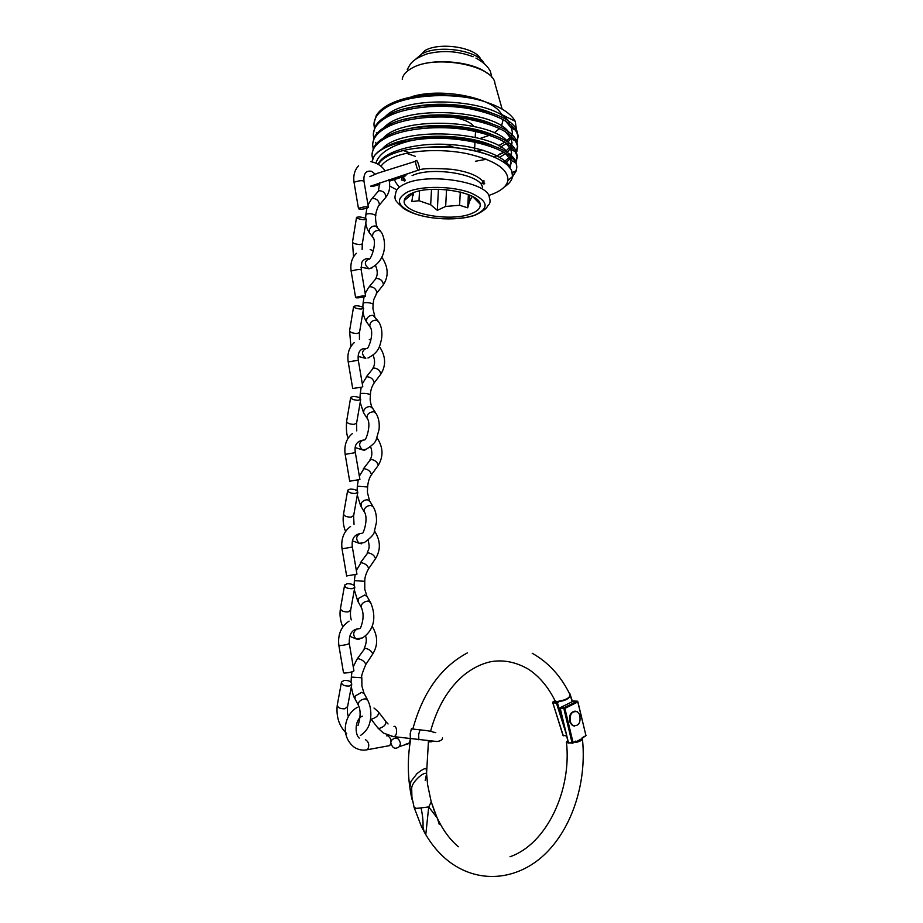 <?xml version="1.0" encoding="UTF-8"?>
<svg xmlns="http://www.w3.org/2000/svg" width="923" height="923" viewBox="0 0 923 923"><rect width="100%" height="100%" fill="white"/><g stroke="black" fill="none" stroke-linecap="round" stroke-linejoin="round"><path stroke-width="1.38" d="M418.015 170.27L418.673 170.409L418.004 170.086C416.55 168.263 414.658 159.344 416.054 160.798C416.896 158.537 419.769 166.971 419.469 169.578L418.811 169.913M406.905 174.205L404.389 176.593L407.135 173.755M404.389 176.593L402.093 177.47M393.948 726.459C396.694 724.924 398.148 735.308 394.017 736.646L391.271 736.3M410.412 738.885L410.193 733.658L411.427 728.674M377.599 727.589L378.868 728.582C384.245 726.839 386.483 724.359 385.583 721.117L378.915 712.544M386.622 735.839L387.533 735.677C391.098 737.939 391.848 741.238 389.76 745.599L387.637 745.992M391.04 741.873L391.963 739.773C396.313 736.716 399.14 738.019 400.455 743.684L399.474 746.534C395.344 749.614 392.494 748.461 390.937 743.073M353.267 666.856L356.878 659.414L358.078 658.641C362.139 659.633 364.712 661.583 365.831 664.468C362.301 672.682 360.974 677.113 361.839 677.782L351.34 677.078L351.94 671.875M355.02 698.907L355.159 695.988L361.781 692.308L364.285 693.773L367.377 699.53M349.298 643.516L353.936 670.848C352.436 671.979 349.286 672.717 344.487 673.075L343.506 672.798M365.831 664.468L365.496 665.045M349.159 686.043C344.21 686.193 341.66 684.854 341.498 682.028L344.083 680.424C349.021 680.286 351.571 681.624 351.732 684.451L349.159 686.043M367.608 486.975L357.339 486.202L357.063 490.748M361.239 506.854L361.124 503.254C362.751 500.901 364.908 499.747 367.596 499.805L369.973 501.535L372.811 506.127M359.347 476.153L363.916 468.676C368.058 469.253 370.584 471.272 371.473 474.71L371 475.472M345.156 454.358L355.355 452.651L359.912 479.487L349.702 481.218L345.156 454.358C343.967 445.521 346.367 438.598 352.344 433.579M355.251 493.493C350.532 493.378 348.017 492.282 347.694 490.205L350.255 489.063C354.963 489.178 357.478 490.286 357.789 492.363L355.251 493.493M369.546 500.751L367.412 492.374L367.619 486.94C368.046 481.714 369.327 477.629 371.473 474.71L377.622 466.219M356.336 570.472L361.031 562.638C365.127 563.422 367.677 565.395 368.681 568.556C363.916 577.221 365.035 580.555 364.758 581.328L354.374 580.613L354.086 585.459M358.147 601.819L358.182 598.577L364.712 595.012L367.169 596.616L370.135 601.796M350.59 526.422C343.679 531.636 340.818 539.124 342.041 548.85L352.355 547.027L356.959 574.141L346.644 575.964M360.328 562.834L367.896 552.762C372.004 553.535 374.542 555.508 375.499 558.692L368.277 569.226M352.24 588.724C347.406 588.736 344.879 587.524 344.625 585.09L347.21 583.705C352.021 583.705 354.547 584.917 354.79 587.363L352.24 588.724M370.4 394.617L370.411 394.548C367.642 393.602 364.573 393.233 361.193 393.429L360.235 393.786L359.97 398.055M364.297 413.942L363.57 412.8L364.008 409.962C365.623 407.551 367.758 406.443 370.411 406.628L372.719 408.439L375.396 412.466M362.289 383.83L366.743 376.699C370.931 377.08 373.423 379.134 374.207 382.849L373.642 383.703M361.816 387.164L352.701 388.456L361.816 387.164M358.205 400.305C353.59 400.063 351.086 399.071 350.705 397.328L353.244 396.429C357.847 396.671 360.339 397.663 360.708 399.405L358.205 400.305M372.211 407.562C372.107 408.462 370.031 402.036 370.169 398.771L370.411 394.548C370.55 390.325 371.807 386.425 374.207 382.849L380.161 375.015M373.134 304.186L373.146 304.094C370.435 302.79 367.4 302.34 364.031 302.756L363.085 303.298L362.82 307.301M367.319 323.015L366.431 321.723L366.835 318.643C368.439 316.185 370.538 315.101 373.157 315.412L377.888 320.743M368.415 287.757L369.512 286.638C373.757 286.834 376.203 288.934 376.872 292.926L376.215 293.872M364.654 296.641L365.623 296.11C364.054 295.66 361.043 296.006 356.601 297.137L355.632 297.668C357.213 298.106 360.212 297.771 364.654 296.641M361.089 309.067C356.566 308.709 354.097 307.809 353.647 306.39L356.163 305.721C360.674 306.09 363.143 306.978 363.581 308.409L361.089 309.067M374.784 316.289L372.915 308.674L373.146 304.082L373.7 299.71L376.872 292.926M375.811 215.636L375.834 215.497C373.18 213.859 370.169 213.34 366.812 213.951L365.866 214.69L365.612 218.428M370.319 234.015L369.246 232.561L369.604 229.216C371.184 226.712 373.273 225.673 375.857 226.1L380.299 230.9M371.161 199.576L372.223 198.433C376.526 198.457 378.938 200.603 379.468 204.871L378.73 205.91M367.423 207.987L368.392 207.26C366.812 206.475 363.835 206.74 359.462 208.044L358.505 208.76C360.097 209.544 363.062 209.29 367.423 207.987M363.916 219.732C359.485 219.259 357.028 218.463 356.543 217.32L359.024 216.905C363.443 217.378 365.889 218.186 366.385 219.316L363.916 219.732M377.288 226.896C376.03 226.239 375.038 216.074 375.834 215.497L375.834 215.497C375.119 214.944 377.761 205.852 379.468 204.871M414.035 807.152L416.042 808.502L428.722 806.933L425.78 834.646L421.338 826.293L414.162 807.59M425.203 780.5L426.53 774.155C425.688 770.07 411.912 781.481 411.693 788.196L411.97 799.203C407.574 779.347 407.158 759.26 410.723 738.919M555.023 700.672L557.088 701.872L557.769 701.399C565.822 700.072 569.929 697.869 570.079 694.788C560.976 676.098 548.343 662.264 532.202 653.276M439.256 824.343L437.306 818.09L428.722 806.933L431.26 801.822M569.906 696.553C568.153 699.196 564.311 700.903 558.369 701.642L557.769 701.399M553.004 701.872L554.988 700.603L553.073 701.872L557.088 701.872M558.207 701.711L557.492 701.861M563.342 721.405L557.18 702.045L556.396 703.026L552.796 702.865L563.18 735.469L566.572 735.7M424.13 831.738L422.999 827.02C423.288 821.562 422.642 815.217 421.061 807.971L415.996 808.352L413.989 807.002M582.275 738.169L586.163 735.527L582.148 737.731L585.967 735.712L577.913 701.907L564.899 708.414L573.056 742.519L575.767 741.088L575.917 742.519L581.155 739.046L582.321 739.3L582.148 737.731M582.321 739.3C581.582 740.477 579.448 741.55 575.917 742.519M575.767 741.088L573.01 743.027M414.115 807.44L409.893 787.527L410.908 781.527L416.988 773.647C421.373 770.082 424.418 768.363 426.138 768.49L427.557 784.423L431.145 801.533L434.675 812.021M568.822 743.153L566.468 742.3C571.822 790.4 546.589 844.187 510.015 856.752M576.76 741.365L581.155 739.046M567.691 740.408L568.164 742.38M568.533 742.877L572.029 742.75L563.872 708.633L560.249 708.46L568.383 742.473M570.656 722.686C569.249 714.575 571.464 710.906 577.29 711.714L579.644 714.598C581.04 722.721 578.813 726.366 572.964 725.547L570.656 722.686M574.556 726.124L572.445 725.513L570.137 722.651C568.58 715.971 570.252 712.118 575.167 711.114M480.814 59.464C476.533 47.546 440.04 41.593 424.984 50.546L418.361 57.468M479.891 138.542L489.651 135.22M494.186 132.854L499.655 128.493M501.489 126.07L503.139 119.552M502.181 115.813L501.489 114.429C493.932 97.988 442.382 87.304 412.12 96.557M516.545 130.178L515.23 121.294C510.154 112.191 497.532 104.934 477.387 99.534C457.462 94.688 437.398 93.5 417.184 95.957L398.044 100.642M477.387 99.534C447.32 92.404 407.966 95.254 388.583 106.099C378.753 111.533 373.884 117.798 373.977 124.882L374.426 128.182M417.184 95.957C405.762 97.769 396.255 100.688 388.664 104.726C382.687 108.003 378.545 111.625 376.226 115.594L374.057 123.024M376.342 132.762L376.826 133.57M403.282 150.53L409.351 152.687M511.504 148.845L512.507 148.003M516.938 142.327L518.045 136.95C516.026 124.293 499.631 114.833 468.861 108.568C439.983 103.641 405.889 106.953 387.937 116.552C378.107 121.905 373.238 128.066 373.33 135.046L373.815 138.381M499.92 153.864L503.785 152.237M511.238 147.795L511.838 147.322M517.33 141.392L516.684 141.68L518.103 135.623L516.903 130.893C509.865 107.472 422.18 94.977 388.018 115.19C381.81 118.525 377.588 122.24 375.326 126.313L373.411 133.2M375.453 142.373L376.319 143.792M510.996 158.86L511.827 158.191M516.465 152.503L517.607 147.138C515.565 134.7 499.147 125.39 468.319 119.217C439.394 114.36 405.266 117.602 387.291 127.051C377.449 132.301 372.58 138.369 372.684 145.234L373.192 148.603M503.393 162.079L505.25 161.19M516.176 151.833L517.665 145.811L516.649 141.577C510.465 118.386 421.857 105.626 387.372 125.678C380.945 129.082 376.63 132.866 374.438 137.054L372.765 143.4M515.969 162.713L517.157 157.348C515.115 145.13 498.651 135.981 467.788 129.901C438.806 125.124 404.632 128.297 386.645 137.562C376.792 142.73 371.923 148.695 372.027 155.456L372.615 158.987M515.68 162.044L517.215 156.022L516.372 152.283C511.065 129.347 421.534 116.31 386.725 136.189C380.068 139.65 375.684 143.527 373.561 147.807L372.107 153.633M403.766 180.7L404.724 181.035M512.45 176.893L516.384 170.674L516.707 167.594C518.357 149.688 459.112 132.22 412.789 140.261C402.359 142.569 393.925 145.73 387.475 149.745C381.118 153.772 377.299 158.225 376.007 163.106M512.588 175.497C515.495 172.636 516.892 169.555 516.765 166.255L516.072 162.99C511.665 140.319 421.211 127.028 386.079 146.734C380.53 149.561 376.561 152.664 374.173 156.068C376.607 152.814 380.564 149.907 386.033 147.345C393.129 144.069 402.047 141.715 412.789 140.261M488.648 195.48L492.051 194.292C501.489 190.634 506.785 186.008 507.95 180.435C508.331 169.082 494.636 160.152 466.865 153.622C440.652 148.303 408.901 150.161 392.275 157.764C386.829 160.256 383.068 163.106 380.968 166.313M389.691 186.054L396.89 189.919M378.384 164.386C380.426 160.764 384.464 157.568 390.487 154.787C399.197 150.864 410.539 148.43 424.511 147.484C463.692 143.734 507.858 157.014 511.907 171.643L512.496 176.558C511.907 180.366 509.219 183.804 504.42 186.873M371.877 161.779L374.173 156.068M471.168 213.709C477.768 211.171 480.756 207.987 480.133 204.145C479.441 192.192 431.572 184.208 412.246 193.126C407.32 195.203 404.643 197.695 404.239 200.568C401.413 213.236 450.032 222.466 471.168 213.709M413.181 192.757L411.82 201.56L418.984 200.718L430.672 204.768L437.317 210.329L445.659 206.44L459.608 205.275L467.719 207.813L469.461 201.491L472.23 196.334M459.608 205.275L460.277 192.03M446.547 189.734L445.659 206.44M430.672 204.768L431.514 189.4M419.538 190.934L418.984 200.718M413.239 195.157L413.389 192.688M473.926 126.336C470.338 122.171 463.611 119.205 453.758 117.452M438.448 189.284L437.317 210.329M412.304 193.103L412.258 193.945M454.485 147.588L450.089 145.892L441.563 146.895M441.563 146.734L448.543 147.149M468.376 194.591L467.719 207.813M469.772 195.18L469.461 201.491M476.349 151.199L482.914 150.184M419.815 95.277L409.512 97.4M500.681 147.057L506.485 143.388M507.904 142.142L510.927 138.404M511.561 137.146L511.827 136.477M512.161 135.381L512.461 132.451L511.354 128.089L505.446 120.901M491.474 112.941C469.657 103.641 431.976 101.322 407.32 108.337M499.666 157.222L505.769 153.553M507.258 152.318L510.419 148.568M511.654 145.73L512.011 142.627L511.065 138.715L505.412 131.631M492.305 123.982C470.257 114.221 430.337 111.775 405.232 119.286M505.354 163.521L509.9 158.756M511.134 156.102L511.561 152.814L510.777 149.364L505.377 142.384M493.078 135.046C470.845 124.824 428.71 122.263 403.213 130.247M482.371 182.027L482.96 181.912M509.911 168.078L511.1 163.048L510.465 160.025L505.319 153.149M493.782 146.111C471.422 135.473 427.107 132.785 401.263 141.242M492.87 156.483C473.857 148.718 451.07 145.719 424.511 147.484M476.995 151.36L483.294 150.287M498.397 145.719L504.95 142.119M506.658 140.85L510.246 137.112M511.584 134.827L512.438 132.093M512.438 128.632L511.296 125.182M509.427 122.228C494.993 99.119 405.601 93.719 385.133 116.84M406.397 153.287L415.2 156.287M475.391 161.248L486.513 159.264M494.174 157.048L504.027 152.376M505.954 151.014L509.704 147.276M511.019 145.142L511.988 142.234M512.046 139.223L510.973 135.693M509.196 132.82C495.27 109.779 404.228 104.322 384.187 127.489M503.67 162.275L509.161 157.464M510.454 155.479L511.527 152.41M511.642 149.814L510.638 146.215M508.965 143.434C495.547 120.463 402.855 114.948 383.241 138.15M509.081 167.051L511.077 162.621M511.215 160.417L510.304 156.772M508.723 154.072C495.847 131.193 401.459 125.609 382.307 148.834M510.477 168.874C507.915 157.372 480.018 145.857 446.951 144.38C413.827 142.742 383.38 151.776 378.095 164.213M365.381 739.623C368.923 741.919 369.661 745.276 367.585 749.684L365.45 750.053M370.55 718.786L371.507 719.167C376.884 717.402 379.145 714.921 378.28 711.725L373.988 708.022M418.834 739.819L418.65 734.593L419.977 729.851C428.722 730.693 433.314 731.616 433.775 732.608M435.783 732.677L433.487 732.135M410.343 738.988L409.431 742.911L404.816 744.596M431.145 741.192L431.791 741.769L428.295 741.93M359.485 628.667C352.228 628.967 348.836 633.893 349.286 643.469C347.775 644.473 344.614 645.177 339.826 645.604L338.868 645.431C337.622 634.62 341.025 626.521 349.067 621.144M357.282 658.803L365.035 648.177C369.096 649.146 371.669 651.084 372.73 654.003L372.338 654.603M358.412 705.357L358.078 704.699C358.424 701.538 360.812 699.565 365.243 698.78L367.746 700.234C370.181 705.068 371.184 710.641 370.746 716.975C370.158 722.109 369.269 729.655 360.397 735.516M347.625 706.487L344.937 708.783C340.022 708.956 337.495 707.606 337.345 704.734L341.383 682.662M363.339 468.872L370.688 459.377C374.865 459.942 377.369 461.962 378.199 465.411C383.622 456.435 383.218 447.228 377.011 437.825M364.527 512.323L364.054 511.48C364.193 507.858 366.512 505.816 371.011 505.354L373.388 507.073C375.776 511.273 376.792 516.361 376.434 522.337L374.265 531.844C374.276 534.071 370.988 537.648 364.389 542.562L359.197 543.335L361.666 543.774M353.682 515.542L351.075 517.157C346.39 517.076 343.898 515.957 343.587 513.823L347.625 490.609M360.074 533.563C355.932 536.113 355.643 539.378 359.197 543.335L352.551 540.878M361.504 607.772L361.101 607.022C361.343 603.63 363.697 601.634 368.15 601.011L370.608 602.615C374.784 612.041 377.253 628.101 362.451 637.943L355.863 638.843L358.309 639.443M358.724 639.362L360.097 638.704M350.682 609.988L348.04 611.937C343.241 611.984 340.725 610.749 340.495 608.257L344.533 585.597M358.089 628.944L357.12 629.036C353.071 631.632 352.655 634.897 355.863 638.843L349.748 636.224M374.576 531.037C380.622 540.601 380.934 549.82 375.499 558.692L375.015 559.396M362.797 386.806L358.297 360.27L348.202 361.908M366.293 376.872L373.434 367.942C377.669 368.323 380.138 370.388 380.841 374.115C386.287 365.289 385.802 356.093 379.399 346.54M367.516 418.927L366.95 417.992C366.973 414.15 369.258 412.062 373.792 411.739L376.111 413.539C378.695 417.854 379.676 423.207 379.053 429.587L376.238 439.567C375.499 442.325 372.154 445.555 366.212 449.27L362.508 449.87L364.539 450.216L366.604 449.132M356.613 423.08L354.051 424.384C349.459 424.176 346.99 423.172 346.621 421.361L350.648 397.64M362.97 440.121C358.735 442.659 358.574 445.913 362.508 449.87L355.343 447.62M365.623 296.064L361.17 269.804C359.578 269.251 356.566 269.574 352.125 270.762L351.19 271.397M369.212 286.765L376.123 278.411C380.414 278.619 382.837 280.719 383.414 284.734L382.63 285.726M370.446 327.538L369.8 326.511C369.685 322.427 371.934 320.281 376.526 320.096L378.765 321.954C381.614 326.488 382.526 332.245 381.511 339.214C379.826 345.34 379.561 352.24 367.954 357.997L369.638 357.409M359.485 332.568L356.959 333.538C352.471 333.226 350.013 332.315 349.586 330.815L353.613 306.632M365.808 348.629C361.481 351.19 361.47 354.432 365.785 358.378L358.136 356.416M368.381 207.19L363.985 181.22C362.381 180.331 359.405 180.573 355.043 181.935L354.109 182.777M372.073 198.503L378.753 190.715C383.103 190.749 385.502 192.919 385.941 197.199L385.029 198.283M373.33 238.065L372.604 236.98C372.35 232.631 374.542 230.438 379.203 230.381L381.349 232.25C386.518 240.799 387.175 260.921 369.615 268.662L372.557 267.635M362.301 243.914L359.808 244.583C355.413 244.157 352.967 243.337 352.494 242.138L356.509 217.505M368.577 259.051C364.181 261.636 364.331 264.878 369.015 268.778L360.962 267.185M565.868 732.793L556.396 703.026M572.225 701.699L570.414 695.977M559.13 701.618L558.253 702.184M563.815 735.85L562.972 735.377L552.75 702.541M566.653 736.058L563.088 735.158M564.207 707.676L577.221 701.18L573.587 701.03L560.584 707.503L564.207 707.676L563.872 708.633L564.899 708.414L564.207 707.676M568.28 742.877L572.698 743.188L573.056 742.519L572.029 742.75L575.375 741.804M560.249 708.46L560.584 707.503L560.249 708.46M560.215 708.195L568.268 742.83M577.602 701.203L585.932 735.423M573.298 701.18L573.968 701.053M415.154 59.649L421.603 54.065C438.263 44.189 478.783 50.523 484.194 63.629M478.887 99.303L477.849 99.649M502.135 109.087L494.97 83.589C493.92 65.521 435.506 54.249 411.97 68.106C406.108 71.267 402.855 74.971 402.22 79.216M411.473 193.461L412.258 193.888M482.406 187.415C482.014 174.574 432.183 165.955 412.085 175.612M489.34 197.557C489.178 182.546 429.403 172.289 405.509 183.654C399.371 186.319 396.117 189.48 395.748 193.138C393.913 199.91 394.952 200.314 403.363 208.298C420.392 219.709 456.424 221.785 475.299 215.128C489.225 208.24 486.756 205.875 488.717 204.837C490.275 203.106 490.482 200.683 489.34 197.557M474.999 215.036C489.894 208.171 488.302 200.718 470.188 192.665C452.258 186.042 422.388 185.592 408.116 191.684C394.433 199.172 396.925 206.625 415.615 214.021C433.233 220.009 460.392 220.493 474.999 215.036M479.798 100.169L480.537 99.892M370.596 186.169L419.354 169.82C423.415 168.344 434.225 168.171 451.785 169.313C469.092 171.643 480.064 176.431 484.702 183.665C482.948 184.577 482.683 183.596 483.906 180.746M371.807 185.754L371.784 185.984C371.173 186.942 373.838 186.354 379.791 184.231M389.31 181.185L405.012 176.155M402.97 176.812C404.632 179.374 404.101 180.447 401.401 180.02L402.347 177.401M399.405 187.173C396.429 183.758 394.825 181.22 394.606 179.547M415.638 161.271L377.599 173.247L369.892 176.605M389.76 745.599L367.585 749.684C362.947 750.745 358.528 749.949 354.317 747.284C339.237 735.781 344.994 713.294 357.605 707.26M378.257 728.432L370.584 718.532M393.775 736.75L383.472 733.081L378.372 728.478M394.017 736.646L437.006 741.527C440.721 740.973 442.555 739.761 442.498 737.892M410.02 743.211L399.474 746.534M411.566 728.916L419.63 729.805M359.255 738.1C354.732 734.708 354.617 719.259 362.324 716.167M386.241 721.971L388.064 723.99M364.204 648.361C366.396 643.573 366.858 639.489 365.577 636.074M348.317 716.56C347.475 714.229 347.198 711.091 347.498 707.145L351.732 684.451M351.34 677.113L351.052 682.235M351.305 686.677C352.448 692.988 353.555 696.819 354.64 698.169L358.078 704.699C362.601 712.671 358.216 724.613 357.997 725.57M372.084 626.244C377.945 635.889 378.165 645.154 372.73 654.003L365.82 664.479M346.656 733.531C339.226 726.436 336.087 717.033 337.23 705.334M338.868 645.431L343.518 672.855M361.839 677.794L361.885 686.066L363.997 693.173M370.054 459.608C372.211 456.631 372.431 452.374 370.688 446.813M354.04 524.379L353.601 515.969L357.789 492.363M357.293 495.132L360.651 505.85M357.339 486.179L358.239 479.787M360.674 505.908L364.054 511.48C368.254 516.949 364.7 529.779 362.912 532.871M345.571 531.452C343.252 525.729 342.583 519.845 343.587 513.823M355.355 452.651C353.959 444.886 357.028 440.652 364.573 439.948M367.158 552.992C368.589 548.92 370.215 548.574 368.162 540.393M351.317 619.875C350.498 617.591 350.244 614.476 350.59 610.518L354.79 587.363M354.34 589.866L357.674 600.954M354.374 580.613L355.113 574.787M357.686 601L361.101 607.022C365.854 616.691 360.581 627.236 360.501 628.159M342.825 626.936C340.275 621.006 339.479 614.949 340.402 608.753M352.355 547.027C351.271 538.571 354.49 533.979 362.035 533.286M342.041 548.85L346.644 575.987M364.758 581.328L364.781 589.255L366.812 595.935M352.701 388.456L348.19 361.874C347.06 353.786 349.09 347.348 354.294 342.56M372.904 368.173C375.05 364.816 375.13 360.512 373.157 355.263M356.74 430.879L356.555 423.426L360.708 399.405M360.189 402.416L363.57 412.8M360.247 393.729L361.181 387.314M363.593 412.869L366.95 417.992C371.438 423.149 366.962 437.283 365.231 439.648M348.271 437.987C346.656 435.587 346.09 430.153 346.563 421.684M369.327 339.514L370.908 340.068M358.297 360.27C357.639 354.963 358.586 347.417 367.077 348.582M355.632 297.668L351.178 271.35C350.094 263.863 351.825 257.852 356.393 253.283M375.707 278.608C377.784 275.1 377.738 270.785 375.58 265.662M359.439 339.318L359.439 332.822L363.581 308.409M363.027 311.639C363.258 314.835 364.389 318.204 366.431 321.723M363.085 303.217L364.054 296.825M365.173 293.433L368.404 287.803M381.741 257.136C388.341 266.874 388.895 276.069 383.414 284.734L376.849 292.972M366.466 321.804L369.8 326.511C373.769 330.746 370.723 343.564 367.469 348.421M350.913 346.471L349.586 330.815M370.135 249.614L373.434 250.664M361.17 269.804L361.747 262.847C361.47 261.878 365.462 256.952 369.627 259.167M358.505 208.76L354.097 182.708C353.059 175.739 354.559 170.074 358.597 165.725M378.453 190.876L379.618 182.881M375.28 174.124L371.461 171.286C365.9 170.363 363.408 173.674 363.985 181.22M362.128 249.614L362.266 244.11L366.385 219.316M365.808 222.755C365.993 225.893 367.146 229.158 369.246 232.561M365.877 214.574L366.869 208.194M368 204.906L371.15 199.633M388.952 179.547C390.533 186.481 389.529 192.376 385.941 197.199L379.457 204.941M369.292 232.665L372.604 236.98C377.046 240.799 372.384 255.879 369.65 259.109M353.532 256.836L352.494 242.138M370.896 161.617C377.276 163.013 381.972 166.082 385.018 170.836M412.823 729.055C422.838 692.377 441.032 666.983 467.407 652.884M555.346 701.307C548.354 687.162 539.424 676.49 528.556 669.279C516.199 662.103 503.727 659.553 491.163 661.629C481.725 663.614 472.634 668.09 463.888 675.082C448.301 688.304 437.202 707.041 430.568 731.281M436.867 817.201L431.318 802.133M426.53 774.155L428.468 740.904M572.456 701.595L570.022 693.934M570.345 695.227C569.318 698.699 565.211 700.845 558.011 701.665L558.115 701.768M423.392 830.365C430.314 843.357 439.013 853.867 449.489 861.897C480.883 885.376 520.295 879.261 546.82 852.321C573.518 825.185 587.028 779.854 582.332 738.135M458.35 846.772C449.905 839.595 442.844 829.95 437.156 817.836M560.561 707.503L573.31 701.157M567.68 740.338L566.468 742.3M407.262 69.594C410.585 63.479 411.75 59.764 426.726 53.972C442.348 50.027 457.82 50.95 473.118 56.741M475.956 58.068C482.291 61.564 486.652 65.268 489.052 69.167C490.24 70.402 491.059 73.032 491.509 77.082M487.609 73.563C472.957 61.033 430.556 57.434 412.604 67.771M501.489 114.429L515.23 121.305M518.045 136.95L518.103 135.623M517.607 147.138L517.665 145.811M517.157 157.348L517.215 156.022M516.707 167.594L516.765 166.255M507.95 180.435L512.496 176.558M402.29 178.047C402.301 175.947 403.27 176.685 405.232 180.262M481.425 184.958L481.425 184.427C482.706 181.577 483.617 180.435 484.16 181M413.066 193.276L404.239 200.568M413.1 192.792L413.031 194.015M472.668 196.576L480.133 204.145M475.507 131.354L475.207 137.365M474.976 142.05L474.549 150.691M511.354 128.089L515.807 130.339M511.065 138.715L515.611 141.057M510.777 149.364L515.403 151.776M510.465 160.025L515.172 162.517M516.384 170.674L512.207 172.566M516.718 160.879L515.392 161.467M517.03 151.118L516.049 151.545"/></g></svg>
